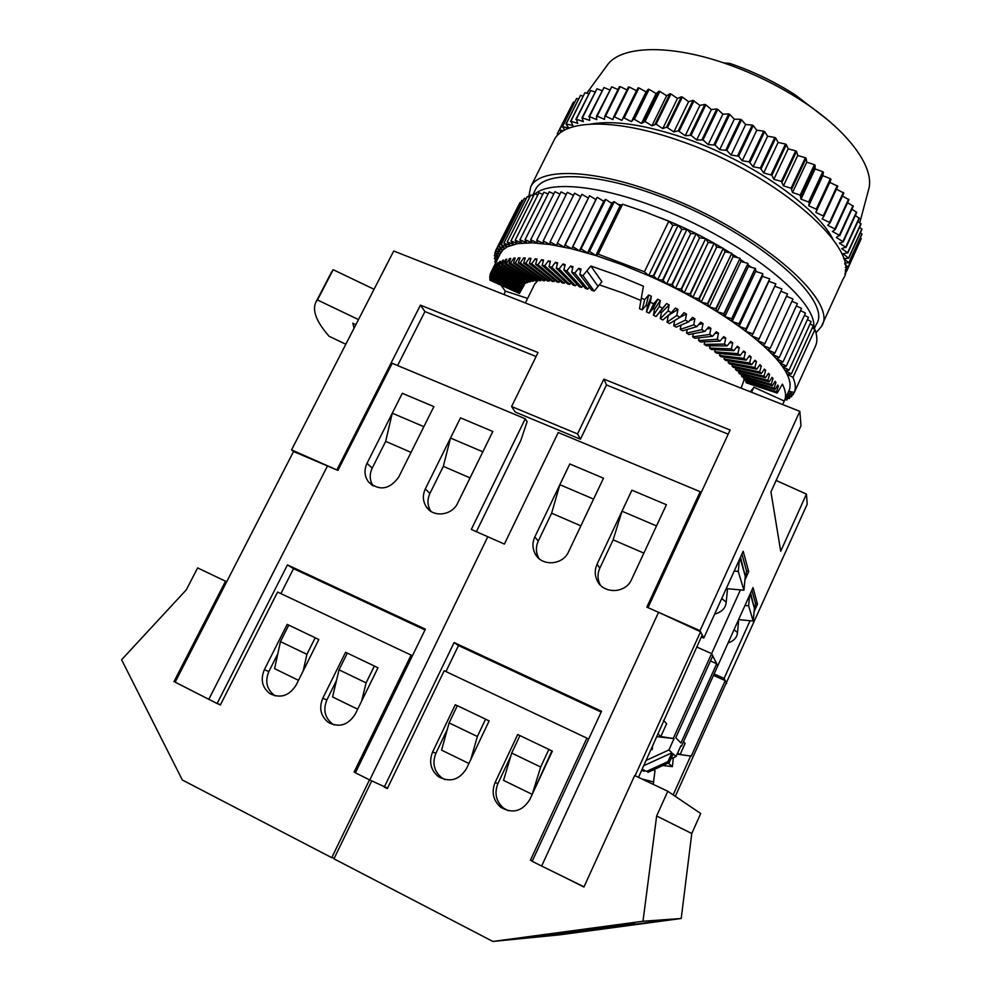 <?xml version="1.0" encoding="UTF-8"?>
<svg xmlns="http://www.w3.org/2000/svg" width="991" height="991" viewBox="0 0 991 991"><rect width="100%" height="100%" fill="white"/><g stroke="black" fill="none" stroke-linecap="round" stroke-linejoin="round"><path stroke-width="1.49" d="M387.555 788.105L369.767 779.991L487.795 536.738L369.767 779.991L355.397 772.794L425.387 629.161L287.44 564.895L217.116 703.548L220.522 704.675M700.786 493.456L700.203 491.709L558.23 432.522L504.382 544.071L471.307 529.442L525.267 418.772L392.213 363.301L337.919 470.403L293.547 451.537L175.159 682.142L217.116 703.548M327.538 465.807L208.779 699.386M433.885 406.62L398.655 477.191C389.451 489.628 379.38 491.202 368.466 481.886C364.428 476.225 363.945 470.031 367.017 463.317L402.309 393.291L433.885 406.62L423.875 426.663L392.275 413.185L402.309 393.291L433.885 406.62M457.693 503.081C452.169 515.481 433.476 517.835 426.477 507.082C422.773 501.421 422.389 495.364 425.325 488.885L460.505 417.855L492.824 431.481L457.693 503.081M392.275 413.185L385.66 441.367L372.182 468.161C369.271 474.491 369.593 480.412 373.161 485.912M430.924 511.344C427.381 505.769 427.034 499.823 429.896 493.506L425.325 488.885M450.509 438.034L460.505 417.855L492.824 431.481L482.84 451.822L450.509 438.034L443.336 466.34L429.896 493.506M476.386 531.684L520.832 440.413L527.125 421.658L525.267 418.772M425.003 629.954L293.522 568.661L280.899 593.609M293.522 568.661L287.44 564.895M361.579 701.219L366.1 682.873L374.375 666.026L347.308 653.094L339.021 669.829L332.592 696.958L357.664 709.197M303.159 670.969L306.913 654.357L315.2 637.746L288.765 625.11L280.453 641.598L274.594 668.652L298.489 680.322M318.805 639.604L315.2 637.746M280.453 641.598L306.913 654.357M377.943 667.872L374.375 666.026M339.021 669.829L366.1 682.873M277.827 653.726L268.871 671.539C264.832 681.337 266.666 689.265 274.383 695.335L275.337 695.905M334.19 724.954L332.542 723.987C324.788 717.769 322.905 709.742 326.881 699.919L322.781 698.259C318.768 708.156 320.663 716.245 328.467 722.513C339.306 727.889 348.237 725.102 355.236 714.139L377.98 667.785L375.267 666.485M336.494 680.507L326.881 699.919M355.608 772.373L354.146 771.952L411.092 655.101L277.591 592.048L220.361 704.985L218.28 703.932M191.882 690.715L175.159 682.142M355.484 772.633L354.146 771.952M226.691 581.779L197.63 567.905L186.258 589.893L121.583 659.746L182.344 780.004L331.737 857.673L369.494 779.855M225.552 581.172L173.921 681.721M334.388 857.933L331.737 857.673M347.296 653.119L345.549 652.289L322.781 698.259M288.728 625.185L287.167 624.38L264.349 669.681C260.286 679.541 262.12 687.531 269.886 693.65C280.441 698.717 289.161 695.893 296.061 685.19L318.842 639.529L316.191 638.254M287.167 624.38L288.74 625.135M347.271 653.168L345.549 652.289M412.38 655.856L411.092 655.101M634.698 922.98L513.821 939.183L634.698 922.98M657.95 921.184L550.637 935.566L657.95 921.184M511.703 753.061L519.928 735.582L548.878 749.407L540.665 767.022L511.703 753.061L503.539 780.375L532.204 794.361L551.826 751.017M510.737 756.306L497.916 783.571L495.091 782.543C491.288 792.28 493.184 800.53 500.765 807.293C512.582 814.032 522.269 811.443 529.813 799.526L552.359 751.116L549.448 749.716M508.284 810.749L503.552 808.123C496.033 801.409 494.15 793.221 497.916 783.571M447.238 729.611L435.916 753.247C432.064 763.02 433.971 771.184 441.664 777.712L445.009 779.607M532.539 860.547L530.445 860.225L532.266 861.142M563.012 876.527L583.947 887.007L634.661 775.532L667.785 791.264L656.649 815.989L642.986 921.246L492.886 941.45L333.955 858.825L371.712 780.958M385.103 787.461L387.332 788.576L444.203 670.746L586.895 738.134L530.445 860.225M492.886 941.45L559.642 934.835L681.213 918.496L691.78 833.518L700.699 813.5L667.785 791.264M681.213 918.496L642.986 921.246M691.78 833.518L656.649 815.989M457.285 705.778L455.278 704.725L432.621 751.983C428.719 761.844 430.651 770.069 438.394 776.647C449.84 782.779 459.205 780.078 466.501 768.57L489.133 720.903L486.296 719.54M455.278 704.725L457.334 705.703M519.916 735.607L517.686 734.542L495.091 782.543M588.58 739.261L586.895 738.134M519.866 735.706L517.686 734.542M656.983 736.697L674.053 738.592L660.799 736.573L658.173 734.071M662.843 765.535L672.393 766.625L673.335 757.781M672.393 766.625L668.182 763.082M654.977 770.763L653.428 769.846M677.138 754.114L691.272 756.158L725.214 680.631L726.304 682.811L675.317 796.355M690.789 755.662L673.162 794.893M700.203 491.709L646.826 607.124L658.557 612.314L541.643 866.047L584.021 886.834M541.643 866.047L532.179 861.315L601.537 711.241L454.113 642.552L384.223 787.226M658.557 612.314L700.575 631.75L702.198 634.958L638.501 777.353M445.95 671.564L458.499 645.562L601.153 712.058M468.916 763.479L441.577 750.137L449.096 722.885L457.346 705.666L485.602 719.169L477.365 736.511L449.096 722.885M700.575 631.75L635.095 775.742M534.818 536.924C532.217 542.721 532.34 548.37 535.214 553.858C541.631 566.666 562.777 565.378 568.586 551.727L603.494 478.195L569.8 463.974L534.818 536.924L538.262 541.098L551.628 513.202L559.865 484.698L593.584 499.08L603.494 478.195L569.8 463.974L559.865 484.698M597.053 564.226C594.699 569.503 594.637 574.768 596.904 579.995C602.639 594.278 625.606 593.943 631.626 579.388L666.398 504.729L631.911 490.173L622.014 511.207L656.525 525.936L666.398 504.729L631.911 490.173L597.053 564.226L599.828 568.14C597.486 573.368 597.437 578.571 599.679 583.749L600.348 585.062M552.284 751.265L548.878 749.407M532.204 794.361L540.665 767.022M673.459 737.985L711.612 653.639L696.723 646.999L711.612 653.639L712.752 655.906L675.788 737.676L680.928 743.015L716.704 663.747L710.473 660.96M716.704 663.747L717.757 665.841L681.511 746.198L680.966 745.641L676.048 756.542L673.149 753.866L669.198 762.624L667.971 761.583L646.578 771.394L642.168 769.301M713.47 675.354L725.214 680.631M663.4 720.308L666.621 723.74L660.799 736.573M458.499 645.562L454.113 642.552M489.071 721.014L485.602 719.169M470.75 759.614L477.365 736.511M539.104 558.627L538.658 557.859C535.821 552.433 535.685 546.846 538.262 541.098M599.828 568.14L613.144 539.822L622.014 511.207M679.43 754.374L677.745 752.764M680.755 746.112L681.511 746.198M683.542 741.702L685.128 743.386L680.136 754.461M674.053 738.592L668.913 749.964L671.96 752.776L667.971 761.583M641.92 769.821L643.952 771.233L644.782 770.862M670.87 758.908L676.048 756.542M643.952 771.233L641.759 770.193M642.044 769.561L646.578 771.394M646.219 760.37L668.913 749.964M643.816 765.671L671.96 752.776M647.941 772.361L669.198 762.624M651.409 748.961L652.189 749.63L652.536 746.458M652.189 749.63L651.161 749.506M726.378 588.307L727.406 590.165M640.892 300.446L622.992 293.051L599.332 284.851M538.311 280.032L534.657 284.144M500.901 285.148L505.323 291.081L504.122 294.575M519.395 293.534L519.346 292.754L489.789 279.14L489.913 280.156L519.395 293.534L524.189 284.962L524.066 283.674M489.789 279.14L490.384 277.827M519.383 291.503L519.482 290.772L489.789 276.576L489.74 277.53L519.383 291.503L521.712 287.155L519.346 292.754M489.789 276.576L490.396 275.263M519.742 289.62L519.965 288.951L490.235 274.197L490.012 275.077L519.742 289.62L521.452 286.3M490.235 274.197L490.879 272.884M520.82 287.291L491.14 272.017L490.743 272.822L520.448 287.898L521.34 286.25M491.14 272.017L495.215 264.907L493.617 268.933L497.804 262.702L495.748 267.335L496.677 266.777L499.551 261.661L500.344 261.265L498.349 265.96L503.354 260.063L501.434 264.832L502.71 264.461L505.757 259.369L506.822 259.122L504.964 263.953L506.426 263.68L509.56 258.614L510.761 258.428L508.978 263.333L510.6 263.16L513.821 258.106L515.159 258.007L513.425 262.974L515.233 262.912L518.541 257.871L520.002 257.858L518.33 262.888L520.3 262.925L523.682 257.908L525.267 257.97L523.669 263.073L525.787 263.222L529.256 258.23L530.965 258.366L529.417 263.544L531.696 263.792L535.239 258.824L537.072 259.047L535.586 264.3L538.014 264.647L541.619 259.704L543.551 260.014L542.127 265.328L544.691 265.786L548.37 260.856L550.414 261.252L549.039 266.629L551.739 267.198L555.468 262.305L557.623 262.776L556.285 268.227L559.11 268.895L562.913 264.015L565.143 264.572L563.854 270.085L566.79 270.865L570.643 266.009L572.959 266.653L571.72 272.228L574.755 273.095L578.657 268.276L581.048 268.995L579.846 274.631L582.981 275.597L590.847 266.009L601.909 281.704L598.056 286.399L586.907 270.803M660.303 318.644L668.095 310.939L671.403 312.648L662.868 319.969L660.303 318.644L661.369 312.735L659.944 312.016L656.042 316.501L653.441 315.212L654.481 309.316L653.057 308.622L649.13 313.131L646.491 311.88L647.544 306.008L646.095 305.339L642.156 309.861L639.517 308.659L643.407 286.151L616.675 275.102L590.847 266.009M614.284 201.768L589.472 251.441L614.284 201.768L620.093 205.794L622.583 204.22L645.364 211.95L668.776 221.278L644.447 271.769L648.659 275.659L621.766 264.585L595.789 255.529L571.658 248.778L550.166 244.529L531.994 242.82L517.587 243.625L507.268 246.809L502.722 250.141L500.331 253.684M621.246 205.063L617.827 204.22M612.327 202.969L610.493 202.573M644.447 271.769L598.18 254.179L622.583 204.22M533.009 195.846L534.038 194.806M535.029 193.926C549.398 181.291 595.616 184.71 651.434 205.385C739.013 236.614 820.474 301.375 813.413 328.616M814.131 329.037L816.2 324.528C834.546 300 751.215 228.562 656.438 195.066C593.597 171.877 544.109 171.332 535.549 189.454L535.029 190.507M606.306 66.459L607.929 64.254C621.729 46.082 668.33 44.062 723.356 62.792L723.628 62.879C750.67 72.108 776.139 84.359 800.034 99.657C848.804 130.824 875.301 168.074 868.587 189.69L859.754 222.764M590.871 124.061C613.986 119.998 645.612 124.804 685.747 138.492C750.992 160.963 816.757 206.958 832.911 239.203M553.635 141.032L554.229 139.842C563.966 119.366 615.733 117.892 680.693 141.118C778.864 174.565 863.359 250.847 843.143 278.88L821.873 325.42M528.698 196.986L530.742 186.742C539.587 168.024 590.686 168.507 655.769 192.489C754.089 227.187 840.38 301.276 821.341 326.596L816.002 332.865M750.608 593.002L754.411 608.424M738.592 619.635L753.197 621.035L754.411 608.325L750.274 593.758M751.884 590.165L755.476 603.296M745.282 576.341L740.5 557.215M740.116 558.044L745.282 576.229L743.919 590.227L726.75 588.654M746.471 570.705L741.925 554.068M714.102 673.93L724.099 678.426L750.038 620.725M754.089 611.72L757.496 604.151L753.024 587.638L717.757 665.841L711.612 653.639L740.438 589.905M755.514 603.296L757.496 604.151M744.922 580.008L748.701 571.634L743.2 551.269L703.771 638.093L701.281 636.978M746.52 570.705L748.701 571.634M564.721 130.056L562.504 126.65L568.846 128.112L565.96 123.962L572.909 125.523L570.915 121.261L577.753 123.342L576.328 119.242L583.352 121.62L581.99 117.805L589.695 120.382L589.484 116.653L596.755 119.614L596.508 116.145L597.177 116.12L604.498 119.354L604.832 116.096L605.551 116.12L612.884 119.601L613.813 116.579L621.877 120.369L623.401 117.607L631.428 121.658L633.546 119.18L634.401 119.341L641.462 123.466L645.067 121.497L651.929 125.795L656.141 124.185L662.756 128.619L666.596 127.108L673.868 131.939L678.253 130.775L685.202 135.73L691.086 135.284L696.661 139.979L703.028 139.917L708.181 144.624L714.994 144.983L719.664 149.678L726.874 150.421L731.048 155.067L738.592 156.206L742.222 160.777L749.122 161.793L753.135 166.761L760.295 168.123L763.689 172.967L771.927 175.221L773.81 179.359L781.342 181.378L783.447 185.887L791.078 188.203L792.515 192.502L800.208 195.103L800.976 199.166L808.656 202.028L809.325 202.598L808.755 205.818L816.993 209.485L815.828 212.421L823.893 216.286L822.158 218.924L829.529 222.418L830 222.963L827.696 225.291L834.868 228.946L835.264 229.478L832.428 231.485L839.352 235.263L836.342 237.468L843.242 241.841L839.414 243.204L845.732 247.155L841.656 248.654L847.627 252.655L843.068 253.807L848.705 258.242L843.651 258.614L848.829 262.64L844.691 263.061M561.104 132.274L559.506 129.957L563.507 130.725M558.044 134.838L557.338 133.649L559.048 133.909M845.335 269.849L846.71 271.1L845.249 271.299M844.939 264.349L848.172 267.062L845.286 267.297M667.55 127.393L682.328 97.081L681.374 96.808L677.472 98.456L670.907 93.984L656.141 124.185M666.596 127.108L681.374 96.808M678.253 130.775L693.031 100.376L688.584 101.677L682.328 97.081M655.212 123.937L669.978 93.749L670.907 93.984M669.978 93.749L666.633 95.743L659.82 91.42L645.067 121.497M644.162 121.298L658.916 91.234L659.82 91.42M658.916 91.234L656.153 93.55L649.13 89.401L634.401 119.341M633.546 119.18L648.275 89.252L649.13 89.401M648.275 89.252L646.082 91.878L638.922 87.926L624.219 117.718M623.401 117.607L638.105 87.84L638.922 87.926M638.105 87.84L636.507 90.726L629.248 87.01L614.593 116.653M613.813 116.579L628.48 86.96L629.248 87.01M605.551 116.12L620.168 86.651L619.449 86.651L604.832 116.096M627.018 89.908L620.168 86.651M597.177 116.12L611.732 86.836L596.508 116.145M617.988 89.574L611.732 86.836M589.484 116.653L603.977 87.542L588.877 116.727M609.601 89.809L603.977 87.542M582.522 117.706L596.954 88.781L581.99 117.805M601.896 90.59L596.954 88.781M576.328 119.242L590.673 90.515L575.858 119.391M594.897 91.915L590.673 90.515M570.915 121.261L584.764 92.931L570.506 121.459M588.654 93.749L585.185 92.733M566.307 123.739L580.491 95.396L565.96 123.962M583.179 96.09L580.491 95.396M562.504 126.65L576.589 98.505L562.219 126.91M578.496 98.914L576.589 98.505M559.506 129.957L573.293 102.321L559.296 130.255M574.594 102.197L573.516 102.011M557.338 133.649L571.485 105.926M556.657 136.324L557.623 134.404M844.889 273.764L845.992 271.373M846.71 271.1L859.432 242.584M848.085 267.421L861.105 238.918L860.337 237.803M848.172 267.062L861.204 238.558M848.804 263.011L861.922 234.322L860.386 232.687M848.829 262.64L861.959 233.926M848.705 258.242L861.91 229.355L859.581 227.249M848.655 257.821L861.873 228.933M847.739 253.101L861.055 224.028L857.909 221.501M847.627 252.655L860.944 223.57M845.93 247.626L859.333 218.367L855.344 215.468M845.732 247.155L859.16 217.884M843.242 241.841L856.757 212.408L851.913 209.2M842.982 241.346L856.497 211.901M839.687 235.784L853.301 206.178L847.602 202.709M839.352 235.263L852.966 205.657M835.264 229.478L848.977 199.711L842.437 196.032M834.868 228.946L848.581 199.166M830 222.963L843.812 193.059L836.429 189.219M829.529 222.418L843.341 192.489M823.893 216.286L837.804 186.234L829.777 182.381L831.003 179.309L816.993 209.485M823.36 215.728L837.271 185.664M816.386 208.915L830.408 178.727L831.003 179.309M830.408 178.727L822.79 175.667L823.422 172.31L809.325 202.598M808.656 202.028L822.765 171.728L823.422 172.31M822.765 171.728L815.097 168.916L815.122 165.286L800.926 195.673M800.208 195.103L814.404 164.704L815.122 165.286M814.404 164.704L806.724 162.165L806.129 158.3L791.859 188.773M791.078 188.203L805.361 157.73L806.129 158.3M805.361 157.73L797.73 155.476L796.529 151.4L782.172 181.935M781.342 181.378L795.711 150.83L796.529 151.4M795.711 150.83L788.167 148.885L786.358 144.624L771.927 175.221M771.06 174.664L785.504 144.067L786.358 144.624M785.504 144.067L778.108 142.456L775.705 138.022L761.199 168.656M760.295 168.123L774.801 137.489L775.705 138.022M774.801 137.489L767.616 136.225L764.631 131.654L750.063 162.301M749.122 161.793L763.702 131.134L764.631 131.654M763.702 131.134L756.777 130.23L753.21 125.56L738.592 156.206M737.638 155.723L752.256 125.064L753.21 125.56M752.256 125.064L745.641 124.532L741.541 119.787L726.874 150.421M725.895 149.963L740.574 119.329L741.541 119.787M740.574 119.329L734.306 119.155L729.698 114.374L714.994 144.983M714.003 144.55L728.719 113.953L729.698 114.374M728.719 113.953L722.86 114.151L717.769 109.369L703.028 139.917M702.037 139.52L716.778 108.973L717.769 109.369M716.778 108.973L711.365 109.555L705.84 104.798L691.086 135.284M690.095 134.925L704.861 104.439L705.84 104.798M704.861 104.439L699.919 105.38L693.031 100.376M679.219 131.097L693.997 100.686M729.512 63.3L729.748 63.387C752.962 71.29 774.838 81.819 795.352 94.963L827.027 119.329M723.641 62.817L721.101 62.049M685.202 135.73L699.919 105.38M696.661 139.979L711.365 109.555M708.181 144.624L722.86 114.151M719.664 149.678L734.306 119.155M731.048 155.067L745.641 124.532M742.222 160.777L756.777 130.23M753.135 166.761L767.616 136.225M763.689 172.967L778.108 142.456M773.81 179.359L788.167 148.885M783.447 185.887L797.73 155.476M792.515 192.502L806.724 162.165M800.976 199.166L815.097 168.916M808.755 205.818L822.79 175.667M815.828 212.421L829.777 182.381M621.877 120.369L636.507 90.726M631.428 121.658L646.082 91.878M641.462 123.466L656.153 93.55M651.929 125.795L666.633 95.743M662.756 128.619L677.472 98.456M673.868 131.939L688.584 101.677M757.446 272.005L755.576 270.531M751.389 267.31L748.168 264.931M744.848 262.541L740.277 259.382M737.837 257.722L732.002 253.919M730.379 252.878L723.38 248.58M722.489 248.047C702.47 236.155 681.461 225.948 659.473 217.413M519.482 290.772L521.6 286.263M519.965 288.951L520.634 287.601M522.591 284.751L521.539 286.349L491.945 270.766M524.202 283.438L522.975 284.974L493.617 268.933M526.184 282.299L524.796 283.773L495.748 267.335M528.525 281.345L526.977 282.757L498.349 265.96M531.238 280.577L529.516 281.94L501.434 264.832M534.31 280.007L532.427 281.32L504.964 263.953M537.741 279.648L535.685 280.911L508.978 263.333M541.52 279.487L540.739 280.676L539.29 280.701L513.425 262.974M545.632 279.524L544.802 280.763L543.229 280.701L518.33 262.888M550.079 279.784L549.2 281.06L547.503 280.924L523.669 263.073M554.849 280.242L553.895 281.568L552.086 281.357L529.417 263.544M559.915 280.899L558.899 282.299L556.979 282.001L535.586 264.3M565.279 281.778L564.189 283.24L562.157 282.869L542.127 265.328M570.927 282.844L569.738 284.405L567.608 283.946L549.039 266.629M576.824 284.107L575.536 285.767L573.318 285.235L556.285 268.227M582.981 285.557L581.556 287.353L579.252 286.733L563.854 270.085M589.36 287.179L587.787 289.124L585.408 288.431L571.72 272.228M598.056 286.399L594.204 291.106L591.763 290.338L579.846 274.631M667.575 315.931L677.918 309.427L675.367 308.09L671.403 312.648M667.067 322.174L676.816 315.485L680.074 317.231L669.594 323.524L667.067 322.174L668.157 316.228M673.719 325.766L685.376 320.13L688.559 321.902L676.196 327.141L673.719 325.766L674.698 320.452M680.222 329.421L693.737 324.85L696.834 326.646L682.626 330.808L680.222 329.421L681.04 325.085M686.54 333.125L701.851 329.631L704.861 331.44L688.881 334.524L686.54 333.125L687.246 329.458M692.659 336.853L709.705 334.438L712.603 336.259L694.914 338.265L692.659 336.853L693.304 333.67M698.568 340.594L717.261 339.269L720.036 341.09L700.736 342.019L698.568 340.594L699.15 337.782M704.229 344.348L724.495 344.088L727.134 345.909L706.298 345.76L704.229 344.348L704.762 341.821M709.618 348.076L731.37 348.894L733.873 350.69L711.588 349.489L709.618 348.076L710.138 345.785M714.734 351.793L737.861 353.651L740.215 355.435L716.58 353.18L714.734 351.793L715.217 349.687M719.54 355.459L743.968 358.346L746.161 360.105L721.275 356.822L719.54 355.459L720.023 353.502M724.037 359.064L749.642 362.966L751.673 364.688L725.66 360.414L724.037 359.064L724.508 357.255M728.212 362.607L754.869 367.5L756.74 369.172L729.698 363.932L728.212 362.607L728.658 360.91M732.027 366.075L759.663 371.91L761.348 373.545L733.39 367.364L732.027 366.075L732.473 364.465M735.508 369.445L763.974 376.196L765.486 377.769L736.722 370.696L735.508 369.445L735.941 367.921M738.617 372.715L767.814 380.333L769.14 381.857L739.695 373.917L738.617 372.715L739.051 371.266M741.355 375.862L771.171 384.322L772.311 385.784L742.296 377.026L741.355 375.862L741.801 374.487M743.721 378.884L774.045 388.138L774.999 389.537L744.514 379.999L743.721 378.884L744.167 377.571M745.703 381.783L776.424 391.779L777.192 393.105L746.359 382.836L746.149 380.507M522.034 285.804L492.515 270.048M523.62 284.491L494.36 268.301M525.577 283.364L496.677 266.777M527.893 282.435L499.464 265.501M530.569 281.692L502.71 264.461M533.616 281.147L506.426 263.68M536.998 280.812L510.6 263.16M540.739 280.676L515.233 262.912M544.802 280.763L520.3 262.925M549.2 281.06L525.787 263.222M553.895 281.568L531.696 263.792M558.899 282.299L538.014 264.647M564.189 283.24L544.691 265.786M569.738 284.405L551.739 267.198M575.536 285.767L559.11 268.895M581.556 287.353L566.79 270.865M587.787 289.124L574.755 273.095M594.204 291.106L582.981 275.597M642.156 309.861L644.695 299.616L641.288 298.068M646.491 311.88L650.294 302.218L651.36 296.222L648.721 294.996L644.695 299.616M649.13 313.131L653.676 303.828L650.294 302.218M653.441 315.212L659.238 306.516L660.303 300.484L657.69 299.22L653.676 303.828M656.042 316.501L662.595 308.176L659.238 306.516M495.81 259.592L494.893 261.438L495.45 263.42M494.893 261.438L496.33 261.674M495.339 256.545L494.398 258.601L496.962 260.41M494.373 258.453L497.618 259.085M495.327 253.646L494.311 255.789L497.94 258.453M494.323 255.653L498.845 256.657M495.797 250.934L494.707 253.163L498.956 256.434M494.732 253.039L499.997 254.353M518.739 204.988L495.574 250.748L500.009 254.328M495.624 250.636L501.149 252.148L496.912 248.543L520.015 202.498L496.912 248.543M496.986 248.444L502.722 250.141L498.746 246.561L521.885 200.368L498.746 246.561M498.845 246.474L504.766 248.357L501.05 244.814L524.313 198.373L501.05 244.814M501.186 244.727L507.268 246.809L503.849 243.303L527.237 196.602L503.849 243.303M504.01 243.241L510.241 245.495L507.144 242.052L530.817 195.029L507.144 242.052M507.318 242.002L513.685 244.43L510.91 241.061L534.508 193.852L510.91 241.061M511.108 241.024L517.587 243.625L515.147 240.342L538.856 192.886L515.147 240.342M515.37 240.317L521.947 243.092L519.866 239.896L543.91 192.167L519.866 239.896M520.114 239.884L526.754 242.82L525.032 239.735L549.2 191.783L525.032 239.735M525.304 239.735L531.994 242.82L530.656 239.872L554.923 191.684L530.656 239.872M530.941 239.884L537.642 243.105L536.713 240.293L561.079 191.882L536.713 240.293M537.023 240.317L543.712 243.675L543.179 240.999L567.298 192.353L543.179 240.999M543.502 241.048L550.166 244.529L550.042 242.015L574.582 193.195L550.042 242.015M550.389 242.064L556.992 245.669L557.276 243.315L581.89 194.31L557.276 243.315M557.648 243.39L564.164 247.081L589.546 195.722L564.87 244.913M565.254 245L571.658 248.778L597.115 197.345L572.786 246.809M573.182 246.908L579.438 250.76L580.999 248.989L605.774 199.451L580.999 248.989M581.407 249.1L587.502 253.015L589.472 251.441M589.893 251.578L595.789 255.529L598.18 254.179M653.8 275.919L678.079 225.353L653.342 275.709L657.652 279.722L648.659 275.659L653.342 275.709M663.115 280.23L686.899 229.429L662.657 280.019L666.596 283.959L657.652 279.722L662.657 280.019M672.369 284.714L696.091 233.876L671.91 284.491L675.466 288.344L666.596 283.959L671.91 284.491M681.511 289.347L705.617 238.72L681.065 289.112L684.199 292.865L675.466 288.344L681.065 289.112M690.504 294.092L714.102 243.241L690.058 293.856L692.783 297.486L684.199 292.865L690.058 293.856M699.312 298.948L723.257 248.345L698.878 298.7L701.182 302.193L692.783 297.486L698.878 298.7M707.896 303.878L731.767 253.324L707.475 303.63L709.333 306.975L701.182 302.193L707.475 303.63M716.233 308.87L740.004 258.378L715.824 308.622L717.236 311.806L709.333 306.975L715.824 308.622M724.272 313.912L747.945 263.495L723.876 313.651L724.855 316.662L717.236 311.806L723.876 313.651M731.99 318.953L755.192 268.388L731.618 318.706L732.138 321.53L724.855 316.662L731.618 318.706M739.36 324.007L762.822 273.801L739.013 323.76L739.088 326.398L732.138 321.53L739.013 323.76M746.359 329.037L769.697 278.954L746.025 328.789L745.653 331.217L739.088 326.398L746.025 328.789M752.949 334.029L775.854 283.835L751.822 335.999L745.653 331.217L752.64 333.781M759.118 338.947L781.924 288.914L759.118 338.947L757.582 340.718L751.822 335.999L758.821 338.711M764.841 343.79L787.548 293.918L764.841 343.79L762.909 345.339L757.582 340.718L764.569 343.555M770.094 348.535L792.949 299.084L770.094 348.535L767.777 349.86L762.909 345.339L769.846 348.299M774.888 353.155L797.383 303.667L774.888 353.155L772.187 354.27L767.777 349.86L774.665 352.932M779.174 357.652L801.57 308.362L779.174 357.652L776.126 358.544L772.187 354.27L778.976 357.429M782.977 362L805.435 313.144L782.977 362L779.583 362.656L776.126 358.544L782.803 361.789M786.272 366.175L808.445 317.331L786.272 366.175L782.556 366.62L779.583 362.656L786.111 365.976M789.047 370.176L811.121 321.58L789.047 370.176L785.021 370.411L782.556 366.62L788.923 369.99M791.313 374.003L813.289 325.643L791.313 374.003L787.003 374.016L785.021 370.411L791.214 373.818M794.311 392.448L815.63 345.772C817.488 341.3 817.253 335.875 814.936 329.507L792.998 377.447C795.538 383.406 795.971 388.41 794.311 392.448L788.7 391.284C790.991 386.824 790.434 381.064 787.003 374.016L792.998 377.447M794.175 392.424L793.11 394.715L787.709 393.464M788.7 391.284L793.172 394.616M792.478 394.567L791.437 396.747L786.755 395.545M787.647 393.6L791.524 396.648M790.335 396.462L789.319 398.518L785.838 397.552M786.532 396.041L789.431 398.444M787.771 398.097L786.904 399.992L784.946 399.509M785.343 398.617L786.904 399.992M520.015 202.498L520.721 202.684M521.997 200.269L523.186 200.628M524.45 198.274L526.122 198.819M527.385 196.528L529.541 197.271M530.817 195.029L533.431 196.007M534.706 193.802L537.791 195.016M539.079 192.849L542.61 194.31M543.91 192.167L547.874 193.902M549.2 191.783L553.585 193.79M554.923 191.684L559.717 193.988M561.079 191.882L566.245 194.496M567.632 192.39L573.17 195.301M574.582 193.195L580.441 196.429M581.89 194.31L588.072 197.866M589.546 195.722L595.876 199.538L597.115 197.345M597.511 197.444L603.705 201.346L605.365 199.352M605.774 199.451L611.781 203.428L613.863 201.644M668.776 221.278L672.877 225.304L677.621 225.155M678.079 225.353L681.833 229.33L686.899 229.429M687.345 229.639L690.727 233.529L696.091 233.876M696.537 234.099L699.522 237.902L705.171 238.484M705.617 238.72L708.193 242.411L714.102 243.241M714.536 243.476L716.704 247.056L722.835 248.109M723.257 248.345L725.016 251.801L731.346 253.077M731.767 253.324L733.092 256.632L739.596 258.131M740.004 258.378L740.896 261.525L747.561 263.247M747.945 263.495L748.403 266.468L755.192 268.388M755.551 268.648L755.588 271.435L762.463 273.553M762.822 273.801L762.426 276.402L769.363 278.706M769.697 278.954L768.88 281.357L775.854 283.835M775.111 286.349L781.924 288.914M781.181 291.379L787.548 293.918M786.792 296.359L792.701 298.848M791.945 301.264L797.383 303.667M796.603 306.058L801.57 308.362M800.778 310.74L805.262 312.933M804.444 315.299L808.445 317.331M807.603 319.697L811.121 321.58M810.254 323.946L813.289 325.643M812.385 328.021L814.936 329.507M662.595 308.176L666.584 303.593L669.173 304.894L668.095 310.939M676.816 315.485L677.918 309.427M686.49 314.048L680.086 317.219L684.001 312.685L686.49 314.048L685.376 320.13M688.559 321.902L692.449 317.38L694.877 318.768L693.737 324.85M696.834 326.646L700.674 322.137L703.04 323.537L701.851 329.631M704.861 331.44L708.639 326.943L710.919 328.355L709.705 334.438M712.603 336.259L716.332 331.774L718.525 333.187L717.261 339.269M720.036 341.09L723.703 336.606L725.796 338.018L724.495 344.088M727.134 345.909L730.726 341.437L732.721 342.849L731.37 348.894M733.873 350.69L737.391 346.231L739.261 347.63L737.861 353.651M740.215 355.435L743.659 350.975L745.418 352.35L743.968 358.346M746.161 360.105L749.518 355.645L751.153 356.995L749.642 362.966M751.673 364.688L754.944 360.241L756.455 361.554L754.869 367.5M756.74 369.172L759.924 364.725L761.299 366.013L759.663 371.91M761.348 373.545L764.445 369.086L765.671 370.337L763.974 376.196M765.486 377.769L768.483 373.31L769.586 374.524L767.814 380.333M769.14 381.857L772.051 377.398L773.005 378.562L771.171 384.322M772.311 385.784L775.135 381.312L775.941 382.427L774.045 388.138M774.999 389.537L777.724 385.053L778.381 386.118L776.424 391.779M777.192 393.105L782.419 384.149C785.863 391.049 786.47 396.673 784.265 401.008L782.63 404.539M768.88 281.357L745.653 331.217M762.426 276.402L739.088 326.398M755.588 271.435L732.138 321.53M748.403 266.468L724.855 316.662M740.896 261.525L717.236 311.806M733.092 256.632L709.333 306.975M725.016 251.801L701.182 302.193M716.704 247.056L692.783 297.486M708.193 242.411L684.199 292.865M699.522 237.902L675.466 288.344M690.727 233.529L666.596 283.959M681.833 229.33L657.652 279.722M672.877 225.304L648.659 275.659M620.093 205.794L595.789 255.529M611.781 203.428L587.502 253.015M603.705 201.346L579.438 250.76M595.876 199.538L571.658 248.778M750.162 391.718L753.408 388.088M784.265 401.008L753.804 387.208L751.5 392.25L753.123 388.707M741.144 388.162L744.191 379.541M505.323 291.081L527.608 298.415M777.291 385.772L778.381 386.118M774.677 382.043L775.941 382.427M771.568 378.153L773.005 378.562M767.963 374.103L769.586 374.524M763.863 369.916L765.671 370.337M759.292 365.592L761.299 366.013M754.262 361.17L756.455 361.554M748.762 356.649L751.153 356.995M742.829 352.053L745.418 352.35M736.462 347.407L739.261 347.63M729.673 342.75L732.721 342.849M722.489 338.08L725.796 338.018M714.92 333.471L718.525 333.187M706.955 328.938L710.919 328.355M698.581 324.59L703.04 323.537M689.724 320.551L694.877 318.768M661.369 312.735L669.173 304.894M659.944 312.016L666.584 303.593M654.481 309.316L660.303 300.484M653.057 308.622L657.69 299.22M647.544 306.008L651.36 296.222M646.095 305.339L648.721 294.996M580.664 270.778L578.657 268.276M572.612 268.227L570.643 266.009M564.808 265.997L562.913 264.015M557.301 264.064L555.468 262.305M550.116 262.429L548.37 260.856M543.266 261.104L541.619 259.704M536.775 260.063L535.239 258.824M530.68 259.32L529.256 258.23M524.995 258.862L523.682 257.908M519.718 258.701L518.541 257.871M514.874 258.812L513.821 258.106M510.489 259.196L509.56 258.614M506.55 259.853L505.757 259.369M503.069 260.782L502.425 260.398M355.868 324.689L352.821 323.215L354.06 328.207M358.494 319.585L317.467 299.951L316.079 301.821C311.843 310.01 316.166 321.493 329.062 336.246L345.809 344.261M374.065 289.273L333.187 269.713L330.982 273.169M333.187 269.713L317.467 299.951M293.547 451.537L291.552 449.877L393.724 250.996L799.824 411.327L800.976 425.734L770.936 491.895L780.71 551.244L806.426 494.075L776.126 480.474M443.336 466.34L470.056 477.897M385.66 441.367L411.054 452.367M580.875 525.849L551.628 513.202M643.865 553.114L613.144 539.822M397.602 365.543L424.928 311.57L420.444 305.129L538.039 352.561L511.591 406.521L515.209 412.033L580.453 439.211L606.48 384.954L603.866 379.107L730.107 430.02L648.003 607.644L700.03 630.672L703.771 638.093M606.48 384.954L728.199 434.157M580.453 439.211L577.53 433.934L603.866 379.107M511.591 406.521L577.53 433.934M424.928 311.57L536.106 356.512M291.552 449.877L336.878 469.932L420.444 305.129M806.426 494.075L807.231 504.134L726.106 683.27M724.099 678.426L726.663 683.517M799.824 411.327L700.03 630.672M745.913 576.39L746.483 570.581M734.207 571.064L738.258 571.423L739.435 559.568M738.258 571.423L743.919 590.227M754.981 608.474L755.489 603.197M738.555 621.667L738.146 620.626M753.197 621.035L748.614 605.798L749.642 595.145M748.614 605.798L744.997 605.464M372.182 468.161L367.017 463.317M268.871 671.539L264.349 669.681M435.916 753.247L432.621 751.983M641.759 778.901L653.763 781.998M726.205 602.194L721.758 598.49M734.034 629.743L737.49 632.543M372.48 485.503L368.466 481.886M430.751 511.22L426.477 507.082M332.542 723.987L328.467 722.513M274.383 695.335L269.886 693.65M441.664 777.712L438.394 776.647M503.552 808.123L500.765 807.293M653.242 784.364L654.989 770.713M535.214 553.858L538.658 557.859M596.904 579.995L599.679 583.749M714.66 614.11C721.931 611.98 725.784 607.966 726.217 602.07L727.419 590.029M534.991 283.476L525.354 302.961M500.789 252.755L491.598 271.138M532.452 195.648L535.549 189.454M607.929 64.254L586.759 93.191M554.229 139.842L530.742 186.742M729.748 63.387L723.628 62.879M795.352 94.963L800.034 99.657M788.687 391.309L784.674 400.091M331.688 271.807L316.079 301.821M728.1 642.911C734.009 640.892 737.143 637.411 737.502 632.456L738.568 621.568"/></g></svg>
